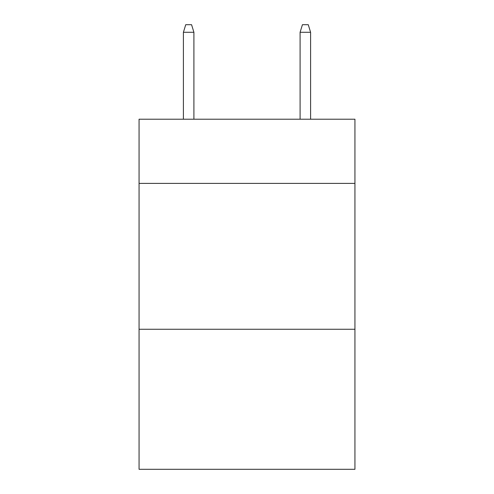 <?xml version="1.0" encoding="UTF-8"?>
<svg xmlns="http://www.w3.org/2000/svg" width="494" height="494" viewBox="0 0 494 494"><rect width="100%" height="100%" fill="white"/><g stroke="black" fill="none" stroke-linecap="round" stroke-linejoin="round"><path stroke-width="0.74" d="M354.939 183.404L354.939 119.221L139.061 119.221L139.061 183.404L354.939 183.404L354.939 469.3L139.061 469.3L139.061 183.404M354.939 329.27L139.061 329.27M193.907 119.221L193.907 32.283L183.404 32.283L183.404 119.221M183.404 32.283L185.738 24.7L191.573 24.7L193.907 32.283M300.093 32.283L302.427 24.7L308.262 24.7L310.596 32.283L300.093 32.283L300.093 119.221M310.596 32.283L310.596 119.221"/></g></svg>

